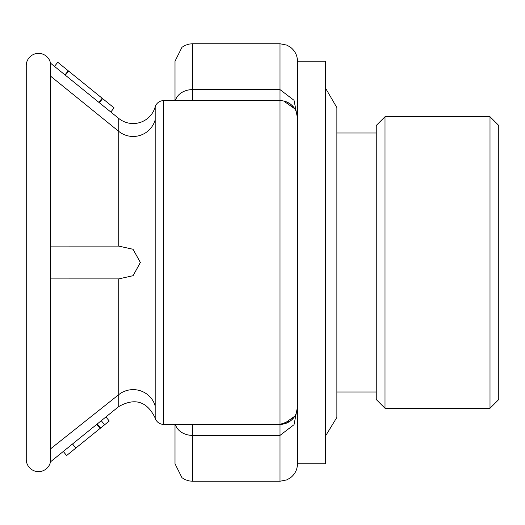 <?xml version="1.0" encoding="UTF-8"?>
<svg xmlns="http://www.w3.org/2000/svg" width="525" height="525" viewBox="0 0 525 525"><rect width="100%" height="100%" fill="white"/><g stroke="black" fill="none" stroke-linecap="round" stroke-linejoin="round"><path stroke-width="0.79" d="M490.002 408.273L490.002 116.727L385.002 116.727L385.002 408.273L490.002 408.273L498.75 399.525L498.75 125.475L490.002 116.727M50.748 246.094L118.742 246.107L133.042 249.27L140.365 262.467L133.101 275.691L118.742 278.893L50.748 278.906M155.177 405.91A22.91 22.496 0 0 0 118.742 394.642L118.742 406.567C134.958 397.504 147.105 401.33 155.177 418.044L155.177 106.956A22.91 22.91 0 0 1 118.742 118.433L118.742 131.362L50.748 76.302M118.742 278.893L118.742 394.642L50.748 448.698M118.742 118.433L50.505 63.171L50.505 461.829A12.252 12.252 0 0 1 26.25 459.375L26.25 65.625A12.252 12.252 0 0 1 50.505 63.171A12.252 12.252 0 0 0 26.25 65.625M118.742 406.567L50.748 461.626L50.748 63.374M297.098 114.404L297.498 118.125A17.502 17.502 0 0 0 280.002 100.623L282.214 100.767M283.677 101.017L294.853 108.872M192.498 100.623L192.498 43.752L189.085 44.087L185.423 45.242L181.991 47.257L175.002 61.248L175.002 100.623L175.37 100.623A17.502 13.834 0 0 1 192.498 89.618L280.002 89.618L294.026 100.308L297.498 118.125A17.502 17.502 0 0 0 280.002 100.623A17.502 17.502 0 0 1 295.752 110.499L296.717 112.941M297.498 463.752L297.498 61.248L325.5 61.248L325.5 463.752L297.498 463.752C297.347 469.731 294.866 474.502 290.062 478.065L286.696 479.916L280.002 481.248L280.002 435.383L294.026 424.692L297.498 406.875A17.502 17.502 0 0 1 280.002 424.377L290.699 420.728M291.611 419.967L295.253 415.446M296.717 412.059L295.752 414.501M280.002 481.248L192.498 481.248L192.498 435.383A17.502 13.834 0 0 1 175.37 424.377L192.498 424.377L192.498 435.383L280.002 435.383L280.002 424.377L282.214 424.233M283.677 423.983L294.853 416.128M297.098 410.596L297.498 406.875A17.502 17.502 0 0 1 280.002 424.377L163.59 424.377L163.59 100.623L280.002 100.623L280.002 43.752L286.696 45.084L290.062 46.935C294.866 50.498 297.347 55.269 297.498 61.248M286.742 101.975L290.699 104.272M291.611 105.033L295.253 109.554M192.498 481.248L189.085 480.913L185.423 479.758L181.991 477.743L175.002 463.752L175.002 424.377M110.801 112.002L114.102 107.92L68.375 70.888L65.074 74.97L68.375 70.888L57.776 62.304L54.469 66.386M63.302 451.461L66.603 455.542L100.603 428.013L104.58 424.791L101.279 420.709M26.25 218.748L26.25 306.252M385.002 116.727L376.248 125.475L376.248 399.525L385.002 408.273M155.177 418.044A8.748 8.748 0 0 0 163.59 424.377A8.748 8.748 0 0 1 155.177 418.044M155.177 106.956A8.748 8.748 0 0 1 163.59 100.623M104.58 424.791L109.246 421.017L105.938 416.935M75.843 448.061L72.542 443.979M100.052 428.459L96.744 424.377M155.177 119.89A22.91 22.91 0 0 1 118.742 131.362L118.742 246.107M280.002 424.377L280.002 100.623M64.969 74.885L68.27 70.809M97.302 423.931L100.603 428.013M102.158 98.247L98.857 102.329M68.618 71.085L65.317 75.167L68.618 71.085M99.317 102.703L102.618 98.621M280.002 43.752L192.498 43.752M325.5 436.039L336.873 417.375L336.873 107.625L326.228 89.355L325.5 88.961M376.248 133.002L336.873 133.002M376.248 391.998L336.873 391.998"/></g></svg>
